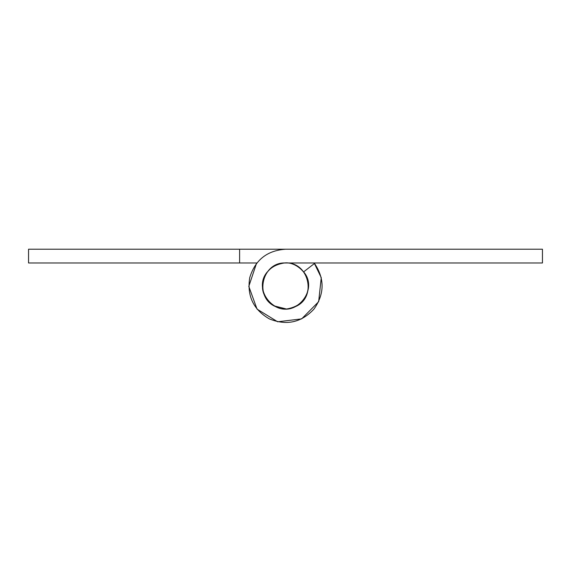<?xml version="1.0" encoding="UTF-8"?>
<svg xmlns="http://www.w3.org/2000/svg" width="571" height="571" viewBox="0 0 571 571"><rect width="100%" height="100%" fill="white"/><g stroke="black" fill="none" stroke-linecap="round" stroke-linejoin="round"><path stroke-width="0.86" d="M256.843 262.981L239.613 262.981L239.613 249.22L542.45 249.22L542.45 262.981L285.5 262.981C308.932 261.675 317.212 297.384 295.6 306.527C275.136 318.018 251.975 289.597 267.364 271.875C251.975 289.597 275.136 318.018 295.6 306.527C317.212 297.384 308.932 261.675 285.5 262.981C308.932 261.675 317.212 297.384 295.6 306.527C275.136 318.018 251.975 289.597 267.364 271.875M239.613 262.981L28.55 262.981L28.55 249.22L542.45 249.22M314.157 262.981L321.259 277.634L318.654 301.681L301.659 318.882L277.642 321.78L257.043 309.111L248.799 286.371L256.486 263.445M303.636 271.875C319.025 289.597 295.864 318.018 275.4 306.527C253.788 297.384 262.068 261.675 285.5 262.981C262.068 261.675 253.788 297.384 275.4 306.527C295.864 318.018 319.025 289.597 303.636 271.875C319.025 289.597 295.864 318.018 275.4 306.527C253.788 297.384 262.068 261.675 285.5 262.981C262.068 261.675 253.788 297.384 275.4 306.527C295.864 318.018 319.025 289.597 303.636 271.875L314.514 263.445C324.778 278.791 324.592 294.015 313.957 309.111C301.324 322.572 286.449 325.834 269.341 318.882C253.374 309.618 246.836 295.864 249.741 277.634C255.166 259.983 267.078 250.512 285.5 249.22M285.857 308.861L274.28 305.935M284.101 263.024C295.657 261.14 309.568 273.952 308.44 285.928C307.519 298.362 300.774 305.956 288.205 308.704C276.407 311.416 261.39 298.49 262.56 285.928C263.723 272.824 270.904 265.187 284.101 263.024L285.5 262.981"/></g></svg>
